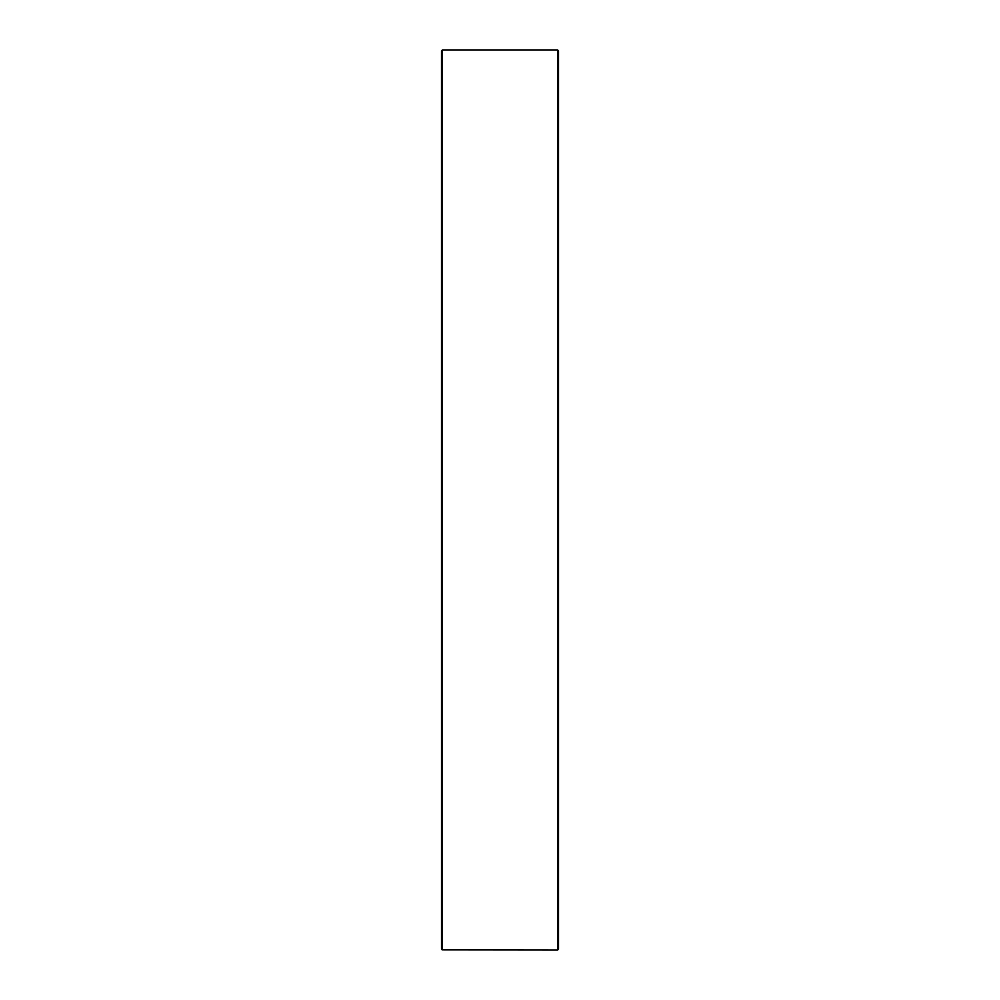 <?xml version="1.0" encoding="UTF-8"?>
<svg xmlns="http://www.w3.org/2000/svg" width="1000" height="1000" viewBox="0 0 1000 1000"><rect width="100%" height="100%" fill="white"/><g stroke="black" fill="none" stroke-linecap="round" stroke-linejoin="round"><path stroke-width="1.5" d="M441.512 50.9L442.413 50L557.612 50L558.5 50.888L558.5 949.112L557.612 950L442.275 949.875L441.512 949.1L441.5 50.888M442.275 50.125L442.275 949.875M557.725 949.887L557.725 50.113"/></g></svg>
